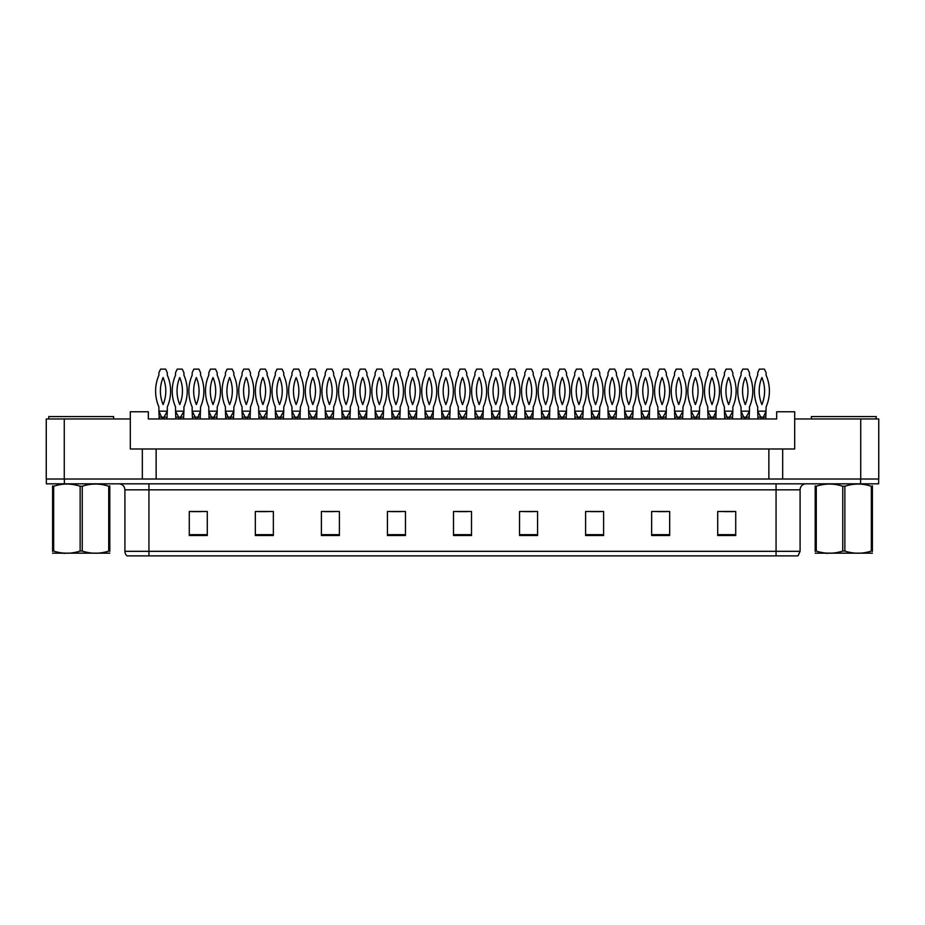 <?xml version="1.0" encoding="UTF-8"?>
<svg xmlns="http://www.w3.org/2000/svg" width="925" height="925" viewBox="0 0 925 925"><rect width="100%" height="100%" fill="white"/><g stroke="black" fill="none" stroke-linecap="round" stroke-linejoin="round"><path stroke-width="1.39" d="M64.264 418.967L46.25 418.967L46.25 479.011L64.264 479.011L64.264 418.967L130.321 418.967L130.321 448.995L142.323 448.995L142.323 479.011M878.75 418.967L878.75 479.011L878.75 418.967L794.679 418.967L794.679 448.995L782.677 448.995L782.677 479.011M794.679 418.967L794.679 411.764L776.665 411.764L776.665 418.967L148.335 418.967L148.335 411.764L130.321 411.764L130.321 418.967M782.677 448.995L156.14 448.995L156.14 479.011M156.14 448.995L142.323 448.995M768.86 448.995L768.86 479.011M878.75 479.011L860.736 479.011L860.736 418.967M800.09 551.312L797.986 555.879L776.063 555.879L776.063 551.312L800.09 551.312L800.09 489.822A6.001 6.001 0 0 1 806.091 483.821M776.063 555.879L127.014 555.879A6.001 6.001 0 0 1 124.91 551.312L124.91 489.822C124.551 486.18 122.551 484.168 118.909 483.821M64.38 483.821L878.634 483.821L878.634 479.011L46.366 479.011L46.366 483.821L64.38 483.821L64.38 479.011M735.722 535.517L735.722 511.502L717.707 511.502L717.707 535.517L735.722 535.517M669.665 535.517L669.665 511.502L651.651 511.502L651.651 535.517L669.665 535.517M603.609 535.517L603.609 511.502L585.594 511.502L585.594 535.517L603.609 535.517M537.564 535.517L537.564 511.502L519.549 511.502L519.549 535.517L537.564 535.517M207.292 535.517L207.292 511.502L189.278 511.502L189.278 535.517L207.292 535.517M273.349 535.517L273.349 511.502L255.335 511.502L255.335 535.517L273.349 535.517M339.406 535.517L339.406 511.502L321.391 511.502L321.391 535.517L339.406 535.517M405.451 535.517L405.451 511.502L387.436 511.502L387.436 535.517L405.451 535.517M471.507 535.517L471.507 511.502L453.493 511.502L453.493 535.517L471.507 535.517M878.634 483.821L878.634 479.011M591.063 511.618L600.071 511.618M657.594 511.618L666.601 511.618M724.125 511.618L733.132 511.618M391.46 511.618L400.467 511.618M324.929 511.618L333.937 511.618M258.399 511.618L267.406 511.618M191.868 511.618L200.875 511.618M524.533 511.618L533.54 511.618M458.002 511.618L466.998 511.618M161.597 417.163L158.903 411.163L159.204 418.967M159.204 417.163L167.009 417.163L167.009 418.967M167.009 417.163L167.309 411.163L163.979 417.163M158.903 411.163L167.309 411.163L167.309 406.954A39.937 39.937 0 0 0 167.309 375.157L167.309 372.729L165.621 369.121L160.58 369.121L158.903 372.729L158.903 375.157A39.937 39.937 0 0 0 158.903 406.954L158.903 411.163M163.101 377.539A35.127 35.127 0 0 0 163.101 404.56A35.127 35.127 0 0 0 163.101 377.539M178.629 417.163L175.53 411.163L175.831 418.967M175.831 417.163L183.636 417.163L183.636 418.967M183.636 417.163L183.936 411.163L180.618 417.163M175.53 411.163L183.936 411.163L183.936 406.954A39.937 39.937 0 0 0 183.936 375.157L183.936 372.729L182.26 369.121L177.207 369.121L175.53 372.729L175.53 375.157A39.937 39.937 0 0 0 175.53 406.954L175.53 411.163M179.739 377.539A35.127 35.127 0 0 0 179.739 404.56A35.127 35.127 0 0 0 179.739 377.539M48.771 418.967L48.771 416.562L113.625 416.562L113.625 418.967M811.375 418.967L811.375 416.562L876.229 416.562L876.229 418.967M109.797 553.162L52.598 553.162M109.797 551.439L109.797 551.046C109.797 553.948 109.797 553.948 109.797 551.046L108.734 551.046L108.734 486.249C99.946 483.336 91.124 483.336 82.256 486.249L80.14 486.249C71.352 483.336 62.518 483.336 53.662 486.249L52.598 486.249C52.598 483.336 52.598 483.336 52.598 486.249L52.598 485.856M82.256 486.249L82.256 551.046C91.043 553.948 99.877 553.948 108.734 551.046M82.256 551.046L80.14 551.046L80.14 486.249M109.797 485.856L109.797 486.249C109.797 483.336 109.797 483.336 109.797 486.249L108.734 486.249M109.797 486.249L109.797 551.046M53.662 486.249L53.662 551.046L52.598 551.046L52.598 486.249M53.662 551.046C62.449 553.948 71.271 553.948 80.14 551.046M52.598 551.046C52.598 553.948 52.598 553.948 52.598 551.046L52.598 551.439M872.402 553.162L815.202 553.162M872.402 551.439L872.402 551.046C872.402 553.948 872.402 553.948 872.402 551.046L871.338 551.046L871.338 486.249C862.551 483.336 853.729 483.336 844.86 486.249L842.744 486.249C833.957 483.336 825.123 483.336 816.266 486.249L815.202 486.249C815.202 483.336 815.202 483.336 815.202 486.249L815.202 485.856M844.86 486.249L844.86 551.046C853.648 553.948 862.482 553.948 871.338 551.046M844.86 551.046L842.744 551.046L842.744 486.249M872.402 485.856L872.402 486.249C872.402 483.336 872.402 483.336 872.402 486.249L871.338 486.249M872.402 486.249L872.402 551.046M816.266 486.249L816.266 551.046L815.202 551.046L815.202 486.249M816.266 551.046C825.054 553.948 833.876 553.948 842.744 551.046M815.202 551.046C815.202 553.948 815.202 553.948 815.202 551.046L815.202 551.439M195.256 417.163L192.169 411.163L192.469 418.967M192.469 417.163L200.274 417.163L200.274 418.967M197.846 417.163L197.268 418.967M200.274 417.163L200.575 406.954A39.937 39.937 0 0 0 200.575 375.157L200.575 372.729L198.887 369.121L193.845 369.121L192.169 372.729L192.169 375.157A39.937 39.937 0 0 0 192.169 406.954L192.169 411.163L200.575 411.163L197.869 417.163M196.366 377.539A35.127 35.127 0 0 0 196.366 404.56A35.127 35.127 0 0 0 196.366 377.539M228.14 417.163L225.434 411.163L225.735 418.967M225.735 417.163L233.539 417.163L233.539 418.967M233.539 417.163L233.84 411.163L230.51 417.163M225.434 411.163L233.84 411.163L233.84 406.954A39.937 39.937 0 0 0 233.84 375.157L233.84 372.729L232.163 369.121L227.111 369.121L225.434 372.729L225.434 375.157A39.937 39.937 0 0 0 225.434 406.954L225.434 411.163M229.631 377.539A35.127 35.127 0 0 0 229.631 404.56A35.127 35.127 0 0 0 229.631 377.539M261.798 417.163L258.699 411.163L259 418.967M259 417.163L266.805 417.163L266.805 418.967M266.805 417.163L267.105 411.163L263.775 417.163L263.798 418.967M258.699 411.163L267.105 411.163L267.105 406.954A39.937 39.937 0 0 0 267.105 375.157L267.105 372.729L265.429 369.121L260.376 369.121L258.699 372.729L258.699 375.157A39.937 39.937 0 0 0 258.699 406.954L258.699 411.163M262.897 377.539A35.127 35.127 0 0 0 262.897 404.56A35.127 35.127 0 0 0 262.897 377.539M295.063 417.163L291.965 411.163L292.265 418.967M292.265 417.163L300.07 417.163L300.07 418.967M297.642 417.163L297.064 418.967M300.07 417.163L300.371 406.954A39.937 39.937 0 0 0 300.371 375.157L300.371 372.729L298.694 369.121L293.641 369.121L291.965 372.729L291.965 375.157A39.937 39.937 0 0 0 291.965 406.954L291.965 411.163L300.371 411.163L297.665 417.163M296.173 377.539A35.127 35.127 0 0 0 296.173 404.56A35.127 35.127 0 0 0 296.173 377.539M211.501 417.163L208.796 411.163L209.096 418.967M209.096 417.163L216.901 417.163L216.901 418.967M216.901 417.163L217.202 411.163L213.883 417.163L213.906 418.967M208.796 411.163L217.202 411.163L217.202 406.954A39.937 39.937 0 0 0 217.202 375.157L217.202 372.729L215.525 369.121L210.484 369.121L208.796 372.729L208.796 375.157A39.937 39.937 0 0 0 208.796 406.954L208.796 411.163M213.004 377.539A35.127 35.127 0 0 0 213.004 404.56A35.127 35.127 0 0 0 213.004 377.539M245.16 417.163L242.061 411.163L242.362 418.967M242.362 417.163L250.166 417.163L250.166 418.967M247.75 417.163L247.172 418.967M250.166 417.163L250.467 406.954A39.937 39.937 0 0 0 250.467 375.157L250.467 372.729L248.79 369.121L243.749 369.121L242.061 372.729L242.061 375.157A39.937 39.937 0 0 0 242.061 406.954L242.061 411.163L250.467 411.163L247.773 417.163M246.27 377.539A35.127 35.127 0 0 0 246.27 404.56A35.127 35.127 0 0 0 246.27 377.539M278.032 417.163L275.326 411.163L275.627 418.967M275.627 417.163L283.443 417.163L283.443 418.967M283.443 417.163L283.744 411.163L280.414 417.163M275.326 411.163L283.744 411.163L283.744 406.954A39.937 39.937 0 0 0 283.744 375.157L283.744 372.729L282.056 369.121L277.014 369.121L275.326 372.729L275.326 375.157A39.937 39.937 0 0 0 275.326 406.954L275.326 411.163M279.535 377.539A35.127 35.127 0 0 0 279.535 404.56A35.127 35.127 0 0 0 279.535 377.539M327.936 417.163L325.23 411.163L325.531 418.967M325.531 417.163L333.335 417.163L333.335 418.967M333.335 417.163L333.636 411.163L330.317 417.163L330.341 418.967M325.23 411.163L333.636 411.163L333.636 406.954A39.937 39.937 0 0 0 333.636 375.157L333.636 372.729L331.959 369.121L326.907 369.121L325.23 372.729L325.23 375.157A39.937 39.937 0 0 0 325.23 406.954L325.23 411.163M329.439 377.539A35.127 35.127 0 0 0 329.439 404.56A35.127 35.127 0 0 0 329.439 377.539M361.594 417.163L358.495 411.163L358.796 418.967M358.796 417.163L366.601 417.163L366.601 418.967M364.184 417.163L363.606 418.967M366.601 417.163L366.901 406.954A39.937 39.937 0 0 0 366.901 375.157L366.901 372.729L365.225 369.121L360.172 369.121L358.495 372.729L358.495 375.157A39.937 39.937 0 0 0 358.495 406.954L358.495 411.163L366.901 411.163L364.207 417.163M362.704 377.539A35.127 35.127 0 0 0 362.704 404.56A35.127 35.127 0 0 0 362.704 377.539M394.466 417.163L391.761 411.163L392.061 418.967M392.061 417.163L399.866 417.163L399.866 418.967M399.866 417.163L400.167 411.163L396.848 417.163M391.761 411.163L400.167 411.163L400.167 406.954A39.937 39.937 0 0 0 400.167 375.157L400.167 372.729L398.49 369.121L393.449 369.121L391.761 372.729L391.761 375.157A39.937 39.937 0 0 0 391.761 406.954L391.761 411.163M395.969 377.539A35.127 35.127 0 0 0 395.969 404.56A35.127 35.127 0 0 0 395.969 377.539M311.69 417.163L308.603 411.163L308.904 418.967M308.904 417.163L316.708 417.163L316.708 418.967M314.28 417.163L313.702 418.967M316.708 417.163L317.009 406.954A39.937 39.937 0 0 0 317.009 375.157L317.009 372.729L315.321 369.121L310.28 369.121L308.603 372.729L308.603 375.157A39.937 39.937 0 0 0 308.603 406.954L308.603 411.163L317.009 411.163L314.303 417.163M312.8 377.539A35.127 35.127 0 0 0 312.8 404.56A35.127 35.127 0 0 0 312.8 377.539M344.562 417.163L341.868 411.163L342.169 418.967M342.169 417.163L349.974 417.163L349.974 418.967M349.974 417.163L350.274 411.163L346.944 417.163M341.868 411.163L350.274 411.163L350.274 406.954A39.937 39.937 0 0 0 350.274 375.157L350.274 372.729L348.586 369.121L343.545 369.121L341.868 372.729L341.868 375.157A39.937 39.937 0 0 0 341.868 406.954L341.868 411.163M346.066 377.539A35.127 35.127 0 0 0 346.066 404.56A35.127 35.127 0 0 0 346.066 377.539M377.828 417.163L375.134 411.163L375.434 418.967M375.434 417.163L383.239 417.163L383.239 418.967M383.239 417.163L383.54 411.163L380.21 417.163L380.233 418.967M375.134 411.163L383.54 411.163L383.54 406.954A39.937 39.937 0 0 0 383.54 375.157L383.54 372.729L381.863 369.121L376.81 369.121L375.134 372.729L375.134 375.157A39.937 39.937 0 0 0 375.134 406.954L375.134 411.163M379.331 377.539A35.127 35.127 0 0 0 379.331 404.56A35.127 35.127 0 0 0 379.331 377.539M428.125 417.163L425.026 411.163L425.327 418.967M425.327 417.163L433.131 417.163L433.131 418.967M430.715 417.163L430.137 418.967M433.131 417.163L433.432 406.954A39.937 39.937 0 0 0 433.432 375.157L433.432 372.729L431.755 369.121L426.714 369.121L425.026 372.729L425.026 375.157A39.937 39.937 0 0 0 425.026 406.954L425.026 411.163L433.432 411.163L430.738 417.163M429.235 377.539A35.127 35.127 0 0 0 429.235 404.56A35.127 35.127 0 0 0 429.235 377.539M461.39 417.163L458.291 411.163L458.592 418.967M458.592 417.163L466.408 417.163L466.408 418.967M466.408 417.163L466.709 411.163L463.379 417.163M458.291 411.163L466.709 411.163L466.709 406.954A39.937 39.937 0 0 0 466.709 375.157L466.709 372.729L465.021 369.121L459.979 369.121L458.291 372.729L458.291 375.157A39.937 39.937 0 0 0 458.291 406.954L458.291 411.163M462.5 377.539A35.127 35.127 0 0 0 462.5 404.56A35.127 35.127 0 0 0 462.5 377.539M494.262 417.163L491.568 411.163L491.869 418.967M491.869 417.163L499.673 417.163L499.673 418.967M499.673 417.163L499.974 411.163L496.644 417.163L496.667 418.967M491.568 411.163L499.974 411.163L499.974 406.954A39.937 39.937 0 0 0 499.974 375.157L499.974 372.729L498.286 369.121L493.245 369.121L491.568 372.729L491.568 375.157A39.937 39.937 0 0 0 491.568 406.954L491.568 411.163M495.765 377.539A35.127 35.127 0 0 0 495.765 404.56A35.127 35.127 0 0 0 495.765 377.539M527.921 417.163L524.833 411.163L525.134 418.967M525.134 417.163L532.939 417.163L532.939 418.967M530.511 417.163L529.933 418.967M532.939 417.163L533.239 406.954A39.937 39.937 0 0 0 533.239 375.157L533.239 372.729L531.551 369.121L526.51 369.121L524.833 372.729L524.833 375.157A39.937 39.937 0 0 0 524.833 406.954L524.833 411.163L533.239 411.163L530.534 417.163M529.031 377.539A35.127 35.127 0 0 0 529.031 404.56A35.127 35.127 0 0 0 529.031 377.539M560.793 417.163L558.099 411.163L558.399 418.967M558.399 417.163L566.204 417.163L566.204 418.967M566.204 417.163L566.505 411.163L563.175 417.163M558.099 411.163L566.505 411.163L566.505 406.954A39.937 39.937 0 0 0 566.505 375.157L566.505 372.729L564.828 369.121L559.775 369.121L558.099 372.729L558.099 375.157A39.937 39.937 0 0 0 558.099 406.954L558.099 411.163M562.296 377.539A35.127 35.127 0 0 0 562.296 404.56A35.127 35.127 0 0 0 562.296 377.539M411.486 417.163L408.399 411.163L408.7 418.967M408.7 417.163L416.504 417.163L416.504 418.967M414.076 417.163L413.498 418.967M416.504 417.163L416.805 406.954A39.937 39.937 0 0 0 416.805 375.157L416.805 372.729L415.128 369.121L410.076 369.121L408.399 372.729L408.399 375.157A39.937 39.937 0 0 0 408.399 406.954L408.399 411.163L416.805 411.163L414.099 417.163M412.596 377.539A35.127 35.127 0 0 0 412.596 404.56A35.127 35.127 0 0 0 412.596 377.539M444.37 417.163L441.664 411.163L441.965 418.967M441.965 417.163L449.77 417.163L449.77 418.967M449.77 417.163L450.07 411.163L446.74 417.163M441.664 411.163L450.07 411.163L450.07 406.954A39.937 39.937 0 0 0 450.07 375.157L450.07 372.729L448.394 369.121L443.341 369.121L441.664 372.729L441.664 375.157A39.937 39.937 0 0 0 441.664 406.954L441.664 411.163M445.862 377.539A35.127 35.127 0 0 0 445.862 404.56A35.127 35.127 0 0 0 445.862 377.539M478.028 417.163L474.93 411.163L475.23 418.967M475.23 417.163L483.035 417.163L483.035 418.967M480.607 417.163L480.029 418.967M483.035 417.163L483.336 406.954A39.937 39.937 0 0 0 483.336 375.157L483.336 372.729L481.659 369.121L476.606 369.121L474.93 372.729L474.93 375.157A39.937 39.937 0 0 0 474.93 406.954L474.93 411.163L483.336 411.163L480.63 417.163M479.138 377.539A35.127 35.127 0 0 0 479.138 404.56A35.127 35.127 0 0 0 479.138 377.539M510.901 417.163L508.195 411.163L508.496 418.967M508.496 417.163L516.3 417.163L516.3 418.967M516.3 417.163L516.601 411.163L513.283 417.163M508.195 411.163L516.601 411.163L516.601 406.954A39.937 39.937 0 0 0 516.601 375.157L516.601 372.729L514.924 369.121L509.872 369.121L508.195 372.729L508.195 375.157A39.937 39.937 0 0 0 508.195 406.954L508.195 411.163M512.404 377.539A35.127 35.127 0 0 0 512.404 404.56A35.127 35.127 0 0 0 512.404 377.539M544.559 417.163L541.46 411.163L541.761 418.967M541.761 417.163L549.566 417.163L549.566 418.967M547.149 417.163L546.571 418.967M549.566 417.163L549.866 406.954A39.937 39.937 0 0 0 549.866 375.157L549.866 372.729L548.19 369.121L543.137 369.121L541.46 372.729L541.46 375.157A39.937 39.937 0 0 0 541.46 406.954L541.46 411.163L549.866 411.163L547.172 417.163M545.669 377.539A35.127 35.127 0 0 0 545.669 404.56A35.127 35.127 0 0 0 545.669 377.539M594.451 417.163L591.364 411.163L591.665 418.967M591.665 417.163L599.469 417.163L599.469 418.967M597.041 417.163L596.463 418.967M599.469 417.163L599.77 406.954A39.937 39.937 0 0 0 599.77 375.157L599.77 372.729L598.093 369.121L593.041 369.121L591.364 372.729L591.364 375.157A39.937 39.937 0 0 0 591.364 406.954L591.364 411.163L599.77 411.163L597.064 417.163M595.561 377.539A35.127 35.127 0 0 0 595.561 404.56A35.127 35.127 0 0 0 595.561 377.539M627.335 417.163L624.629 411.163L624.93 418.967M624.93 417.163L632.735 417.163L632.735 418.967M632.735 417.163L633.035 411.163L629.705 417.163M624.629 411.163L633.035 411.163L633.035 406.954A39.937 39.937 0 0 0 633.035 375.157L633.035 372.729L631.359 369.121L626.306 369.121L624.629 372.729L624.629 375.157A39.937 39.937 0 0 0 624.629 406.954L624.629 411.163M628.827 377.539A35.127 35.127 0 0 0 628.827 404.56A35.127 35.127 0 0 0 628.827 377.539M660.993 417.163L657.895 411.163L658.195 418.967M658.195 417.163L666 417.163L666 418.967M666 417.163L666.301 411.163L662.971 417.163L662.994 418.967M657.895 411.163L666.301 411.163L666.301 406.954A39.937 39.937 0 0 0 666.301 375.157L666.301 372.729L664.624 369.121L659.571 369.121L657.895 372.729L657.895 375.157A39.937 39.937 0 0 0 657.895 406.954L657.895 411.163M662.103 377.539A35.127 35.127 0 0 0 662.103 404.56A35.127 35.127 0 0 0 662.103 377.539M694.259 417.163L691.16 411.163L691.461 418.967M691.461 417.163L699.265 417.163L699.265 418.967M699.265 417.163L699.566 411.163L696.247 417.163M691.16 411.163L699.566 411.163L699.566 406.954A39.937 39.937 0 0 0 699.566 375.157L699.566 372.729L697.889 369.121L692.837 369.121L691.16 372.729L691.16 375.157A39.937 39.937 0 0 0 691.16 406.954L691.16 411.163M695.369 377.539A35.127 35.127 0 0 0 695.369 404.56A35.127 35.127 0 0 0 695.369 377.539M727.131 417.163L724.425 411.163L724.726 418.967M724.726 417.163L732.531 417.163L732.531 418.967M732.531 417.163L732.831 411.163L729.513 417.163L729.536 418.967M724.425 411.163L732.831 411.163L732.831 406.954A39.937 39.937 0 0 0 732.831 375.157L732.831 372.729L731.155 369.121L726.113 369.121L724.425 372.729L724.425 375.157A39.937 39.937 0 0 0 724.425 406.954L724.425 411.163M728.634 377.539A35.127 35.127 0 0 0 728.634 404.56A35.127 35.127 0 0 0 728.634 377.539M760.789 417.163L757.691 411.163L757.991 418.967M757.991 417.163L765.796 417.163L765.796 418.967M763.379 417.163L762.801 418.967M765.796 417.163L766.097 406.954A39.937 39.937 0 0 0 766.097 375.157L766.097 372.729L764.42 369.121L759.379 369.121L757.691 372.729L757.691 375.157A39.937 39.937 0 0 0 757.691 406.954L757.691 411.163L766.097 411.163L763.403 417.163M761.899 377.539A35.127 35.127 0 0 0 761.899 404.56A35.127 35.127 0 0 0 761.899 377.539M577.824 417.163L574.726 411.163L575.026 418.967M575.026 417.163L582.831 417.163L582.831 418.967M582.831 417.163L583.132 411.163L579.813 417.163M574.726 411.163L583.132 411.163L583.132 406.954A39.937 39.937 0 0 0 583.132 375.157L583.132 372.729L581.455 369.121L576.414 369.121L574.726 372.729L574.726 375.157A39.937 39.937 0 0 0 574.726 406.954L574.726 411.163M578.934 377.539A35.127 35.127 0 0 0 578.934 404.56A35.127 35.127 0 0 0 578.934 377.539M610.697 417.163L607.991 411.163L608.292 418.967M608.292 417.163L616.096 417.163L616.096 418.967M616.096 417.163L616.397 411.163L613.078 417.163L613.102 418.967M607.991 411.163L616.397 411.163L616.397 406.954A39.937 39.937 0 0 0 616.397 375.157L616.397 372.729L614.72 369.121L609.679 369.121L607.991 372.729L607.991 375.157A39.937 39.937 0 0 0 607.991 406.954L607.991 411.163M612.2 377.539A35.127 35.127 0 0 0 612.2 404.56A35.127 35.127 0 0 0 612.2 377.539M644.355 417.163L641.256 411.163L641.557 418.967M641.557 417.163L649.373 417.163L649.373 418.967M646.945 417.163L646.367 418.967M649.373 417.163L649.674 406.954A39.937 39.937 0 0 0 649.674 375.157L649.674 372.729L647.986 369.121L642.944 369.121L641.256 372.729L641.256 375.157A39.937 39.937 0 0 0 641.256 406.954L641.256 411.163L649.674 411.163L646.968 417.163M645.465 377.539A35.127 35.127 0 0 0 645.465 404.56A35.127 35.127 0 0 0 645.465 377.539M677.227 417.163L674.533 411.163L674.834 418.967M674.834 417.163L682.638 417.163L682.638 418.967M682.638 417.163L682.939 411.163L679.609 417.163M674.533 411.163L682.939 411.163L682.939 406.954A39.937 39.937 0 0 0 682.939 375.157L682.939 372.729L681.251 369.121L676.21 369.121L674.533 372.729L674.533 375.157A39.937 39.937 0 0 0 674.533 406.954L674.533 411.163M678.73 377.539A35.127 35.127 0 0 0 678.73 404.56A35.127 35.127 0 0 0 678.73 377.539M710.886 417.163L707.798 411.163L708.099 418.967M708.099 417.163L715.904 417.163L715.904 418.967M713.476 417.163L712.897 418.967M715.904 417.163L716.204 406.954A39.937 39.937 0 0 0 716.204 375.157L716.204 372.729L714.516 369.121L709.475 369.121L707.798 372.729L707.798 375.157A39.937 39.937 0 0 0 707.798 406.954L707.798 411.163L716.204 411.163L713.499 417.163M711.996 377.539A35.127 35.127 0 0 0 711.996 404.56A35.127 35.127 0 0 0 711.996 377.539M743.758 417.163L741.064 411.163L741.364 418.967M741.364 417.163L749.169 417.163L749.169 418.967M749.169 417.163L749.47 411.163L746.14 417.163M741.064 411.163L749.47 411.163L749.47 406.954A39.937 39.937 0 0 0 749.47 375.157L749.47 372.729L747.793 369.121L742.74 369.121L741.064 372.729L741.064 375.157A39.937 39.937 0 0 0 741.064 406.954L741.064 411.163M745.261 377.539A35.127 35.127 0 0 0 745.261 404.56A35.127 35.127 0 0 0 745.261 377.539M776.063 483.821L776.063 489.822L124.91 489.822M800.09 489.822L776.063 489.822L776.063 551.312L148.937 551.312L148.937 555.879M124.91 551.312L148.937 551.312L148.937 483.821M860.62 483.821L860.62 479.011M471.507 534.685L453.493 534.685M405.451 534.685L387.436 534.685M339.406 534.685L321.391 534.685M273.349 534.685L255.335 534.685M207.292 534.685L189.278 534.685M537.564 534.685L519.549 534.685M603.609 534.685L585.594 534.685M669.665 534.685L651.651 534.685M735.722 534.685L717.707 534.685M162.199 417.163L162.199 418.967M164.002 417.163L164.002 418.967M178.837 417.163L178.837 418.967M180.641 417.163L180.641 418.967M195.464 417.163L195.464 418.967M228.729 417.163L228.729 418.967M230.533 417.163L230.533 418.967M262.006 417.163L262.006 418.967M295.272 417.163L295.272 418.967M212.102 417.163L212.102 418.967M245.368 417.163L245.368 418.967M278.633 417.163L278.633 418.967M280.437 417.163L280.437 418.967M328.537 417.163L328.537 418.967M361.802 417.163L361.802 418.967M395.067 417.163L395.067 418.967M396.871 417.163L396.871 418.967M311.898 417.163L311.898 418.967M345.164 417.163L345.164 418.967M346.967 417.163L346.967 418.967M378.429 417.163L378.429 418.967M428.333 417.163L428.333 418.967M461.598 417.163L461.598 418.967M463.402 417.163L463.402 418.967M494.863 417.163L494.863 418.967M528.129 417.163L528.129 418.967M561.394 417.163L561.394 418.967M563.198 417.163L563.198 418.967M411.694 417.163L411.694 418.967M444.971 417.163L444.971 418.967M446.763 417.163L446.763 418.967M478.237 417.163L478.237 418.967M511.502 417.163L511.502 418.967M513.306 417.163L513.306 418.967M544.767 417.163L544.767 418.967M594.659 417.163L594.659 418.967M627.936 417.163L627.936 418.967M629.728 417.163L629.728 418.967M661.202 417.163L661.202 418.967M694.467 417.163L694.467 418.967M696.271 417.163L696.271 418.967M727.732 417.163L727.732 418.967M760.997 417.163L760.997 418.967M578.033 417.163L578.033 418.967M579.836 417.163L579.836 418.967M611.298 417.163L611.298 418.967M644.563 417.163L644.563 418.967M677.828 417.163L677.828 418.967M679.632 417.163L679.632 418.967M711.094 417.163L711.094 418.967M744.359 417.163L744.359 418.967M746.163 417.163L746.163 418.967M64.935 553.081L64.264 553.474M827.54 553.081L826.869 553.474"/></g></svg>
